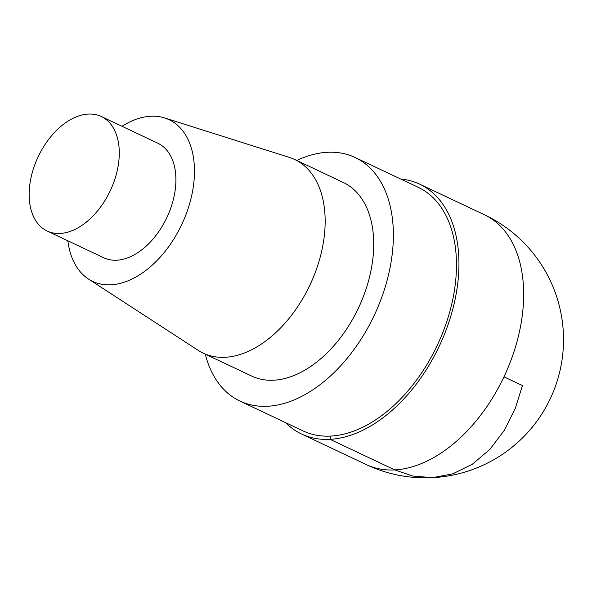 <?xml version="1.0" encoding="UTF-8"?>
<svg xmlns="http://www.w3.org/2000/svg" width="592" height="592" viewBox="0 0 592 592"><rect width="100%" height="100%" fill="white"/><g stroke="black" fill="none" stroke-linecap="round" stroke-linejoin="round"><path stroke-width="0.89" d="M400.71 179.036A138.173 86.957 115.3 0 1 419.654 184.164A138.173 86.957 115.3 0 1 447.826 325.341A138.173 86.957 115.3 0 1 330.07 439.331A138.173 86.957 115.3 0 1 301.587 434.025A138.173 86.957 115.3 0 1 285.596 422.644M60.214 233.448A63.329 39.856 115.3 0 1 47.153 231.021A63.329 39.856 115.3 0 1 38.177 156.732A63.329 39.856 115.3 0 1 101.269 116.498A63.329 39.856 115.3 0 1 114.182 181.204A63.329 39.856 115.3 0 1 60.214 233.448M101.269 116.498L157.901 143.264A63.329 39.856 115.3 0 1 170.814 207.97A63.329 39.856 115.3 0 1 116.846 260.214A63.329 39.856 115.3 0 1 103.792 257.779L47.153 231.021M121.989 126.288A89.414 56.27 115.3 0 1 164.576 117.926A89.414 56.27 115.3 0 1 188.478 207.459A89.414 56.27 115.3 0 1 111.081 284.796A89.414 56.27 115.3 0 1 88.452 279.024A89.414 56.27 115.3 0 1 67.873 240.811M164.576 117.926L289.37 157.42A107.085 67.392 115.3 0 1 294.72 159.514A107.085 67.392 115.3 0 1 316.55 268.931A107.085 67.392 115.3 0 1 225.293 357.272A107.085 67.392 115.3 0 1 203.219 353.158A107.085 67.392 115.3 0 1 198.202 350.353L88.452 279.024M294.72 159.514L343.264 182.454A107.085 67.392 115.3 0 1 358.441 308.069A107.085 67.392 115.3 0 1 251.763 376.098L203.219 353.158M296.747 160.476A134.717 84.782 115.3 0 1 355.067 157.472L418.174 187.287A134.717 84.782 115.3 0 1 445.643 324.934A134.717 84.782 115.3 0 1 330.839 436.075A134.717 84.782 115.3 0 1 303.06 430.902L239.96 401.08A134.717 84.782 115.3 0 1 205.254 354.12M355.067 157.472A134.717 84.782 115.3 0 1 382.536 295.119A134.717 84.782 115.3 0 1 267.732 406.253A134.717 84.782 115.3 0 1 239.96 401.08M330.839 436.075L330.07 439.331L394.797 469.915L412.972 476.086L432.678 477.655L452.902 473.792L472.394 464.209L489.887 449.343L504.369 430.273L515.255 408.487L522.433 385.555L503.962 376.83M394.797 469.915A138.173 86.957 115.3 0 1 366.315 464.609A138.173 138.173 0 0 0 550.271 398.712A138.173 138.173 0 0 0 484.374 214.748A138.173 86.957 115.3 0 1 512.554 355.925A138.173 86.957 115.3 0 1 394.797 469.915M301.587 434.025L366.315 464.609M419.654 184.164L484.374 214.748"/></g></svg>
